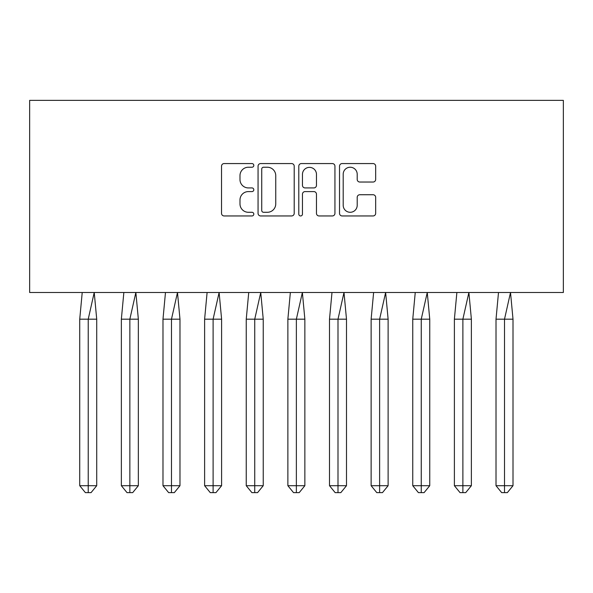 <?xml version="1.0" encoding="UTF-8"?>
<svg xmlns="http://www.w3.org/2000/svg" width="593" height="593" viewBox="0 0 593 593"><rect width="100%" height="100%" fill="white"/><g stroke="black" fill="none" stroke-linecap="round" stroke-linejoin="round"><path stroke-width="0.89" d="M253.804 165.403A1.831 1.831 0 0 0 251.973 163.564L224.139 163.564A2.617 2.617 0 0 0 221.523 166.188L221.523 213.332A2.617 2.617 0 0 0 224.139 215.956L251.973 215.956A1.831 1.831 0 0 0 253.804 214.117A1.831 1.831 0 0 0 251.973 212.287L248.371 212.287A8.384 8.384 0 0 1 239.987 203.903L239.987 199.974A8.384 8.384 0 0 1 248.371 191.591L251.973 191.591A1.831 1.831 0 0 0 253.804 189.76A1.831 1.831 0 0 0 251.973 187.929L248.371 187.929A8.384 8.384 0 0 1 239.987 179.546L239.987 175.617A8.384 8.384 0 0 1 248.371 167.233L251.973 167.233A1.831 1.831 0 0 0 253.804 165.403M373.049 182.036A2.617 2.617 0 0 0 375.666 179.412L375.666 166.188A2.617 2.617 0 0 0 373.049 163.564L342.139 163.564A2.617 2.617 0 0 0 339.522 166.188L339.522 213.332A2.617 2.617 0 0 0 342.139 215.956L373.049 215.956A2.617 2.617 0 0 0 375.666 213.332L375.666 197.358A2.617 2.617 0 0 0 373.049 194.734L359.825 194.734A2.617 2.617 0 0 0 357.201 197.358L357.201 205.282A7.005 7.005 0 0 1 350.196 212.287A7.005 7.005 0 0 1 343.191 205.282L343.191 174.238A7.005 7.005 0 0 1 350.196 167.233A7.005 7.005 0 0 1 357.201 174.238L357.201 179.412A2.617 2.617 0 0 0 359.825 182.036L373.049 182.036M29.65 292.497L563.35 292.497L563.35 100.365L29.65 100.365L29.65 292.497M294.21 166.188A2.617 2.617 0 0 0 291.586 163.564L260.683 163.564A2.617 2.617 0 0 0 258.059 166.188L258.059 213.332A2.617 2.617 0 0 0 260.683 215.956L291.586 215.956A2.617 2.617 0 0 0 294.21 213.332L294.21 166.188M301.414 163.564L332.317 163.564A2.617 2.617 0 0 1 334.941 166.188L334.941 213.332A2.617 2.617 0 0 1 332.317 215.956L319.093 215.956A2.617 2.617 0 0 1 316.469 213.332L316.469 194.215A2.617 2.617 0 0 0 313.853 191.591L305.076 191.591A2.617 2.617 0 0 0 302.46 194.215L302.46 214.117A1.831 1.831 0 0 1 300.629 215.956A1.831 1.831 0 0 1 298.79 214.117L298.79 166.188A2.617 2.617 0 0 1 301.414 163.564M263.559 167.233A1.831 1.831 0 0 0 261.728 169.064L261.728 210.456A1.831 1.831 0 0 0 263.559 212.287L267.361 212.287A8.384 8.384 0 0 0 275.745 203.903L275.745 175.617A8.384 8.384 0 0 0 267.361 167.233L263.559 167.233M316.469 174.372A7.005 7.005 0 0 0 309.464 167.367A7.005 7.005 0 0 0 302.46 174.372L302.46 185.305A2.617 2.617 0 0 0 305.076 187.929L313.853 187.929A2.617 2.617 0 0 0 316.469 185.305L316.469 174.372M94.228 292.497L96.718 319.182L88.224 319.182L94.228 292.497M79.729 319.182L88.224 319.182L88.224 492.635L91.055 492.635L96.718 485.704L79.729 485.704L79.729 319.182L82.219 292.497M96.718 485.704L96.718 319.182M79.729 485.704L85.392 492.635L88.224 492.635M135.856 292.497L138.347 319.182L129.852 319.182L135.856 292.497M121.357 319.182L129.852 319.182L129.852 492.635L132.684 492.635L138.347 485.704L121.357 485.704L121.357 319.182L123.848 292.497M138.347 485.704L138.347 319.182M121.357 485.704L127.021 492.635L129.852 492.635M177.485 292.497L179.976 319.182L171.481 319.182L177.485 292.497M162.986 319.182L171.481 319.182L171.481 492.635L174.312 492.635L179.976 485.704L162.986 485.704L162.986 319.182L165.477 292.497M179.976 485.704L179.976 319.182M162.986 485.704L168.649 492.635L171.481 492.635M219.114 292.497L221.604 319.182L213.109 319.182L219.114 292.497M204.615 319.182L213.109 319.182L213.109 492.635L215.941 492.635L221.604 485.704L204.615 485.704L204.615 319.182L207.105 292.497M221.604 485.704L221.604 319.182M204.615 485.704L210.278 492.635L213.109 492.635M260.742 292.497L263.233 319.182L254.738 319.182L260.742 292.497M246.243 319.182L254.738 319.182L254.738 492.635L257.57 492.635L263.233 485.704L246.243 485.704L246.243 319.182L248.734 292.497M263.233 485.704L263.233 319.182M246.243 485.704L251.906 492.635L254.738 492.635M302.371 292.497L304.861 319.182L296.367 319.182L302.371 292.497M287.872 319.182L296.367 319.182L296.367 492.635L299.198 492.635L304.861 485.704L287.872 485.704L287.872 319.182L290.362 292.497M304.861 485.704L304.861 319.182M287.872 485.704L293.535 492.635L296.367 492.635M343.999 292.497L346.49 319.182L337.995 319.182L343.999 292.497M329.5 319.182L337.995 319.182L337.995 492.635L340.827 492.635L346.49 485.704L329.5 485.704L329.5 319.182L331.991 292.497M346.49 485.704L346.49 319.182M329.5 485.704L335.164 492.635L337.995 492.635M385.628 292.497L388.118 319.182L379.624 319.182L385.628 292.497M371.129 319.182L379.624 319.182L379.624 492.635L382.455 492.635L388.118 485.704L371.129 485.704L371.129 319.182L373.62 292.497M388.118 485.704L388.118 319.182M371.129 485.704L376.792 492.635L379.624 492.635M427.256 292.497L429.747 319.182L421.252 319.182L427.256 292.497M412.758 319.182L421.252 319.182L421.252 492.635L424.084 492.635L429.747 485.704L412.758 485.704L412.758 319.182L415.248 292.497M429.747 485.704L429.747 319.182M412.758 485.704L418.421 492.635L421.252 492.635M468.885 292.497L471.376 319.182L462.881 319.182L468.885 292.497M454.386 319.182L462.881 319.182L462.881 492.635L465.713 492.635L471.376 485.704L454.386 485.704L454.386 319.182L456.877 292.497M471.376 485.704L471.376 319.182M454.386 485.704L460.049 492.635L462.881 492.635M510.514 292.497L513.004 319.182L504.51 319.182L510.514 292.497M496.015 319.182L504.51 319.182L504.51 492.635L507.341 492.635L513.004 485.704L496.015 485.704L496.015 319.182L498.505 292.497M513.004 485.704L513.004 319.182M496.015 485.704L501.678 492.635L504.51 492.635"/></g></svg>
